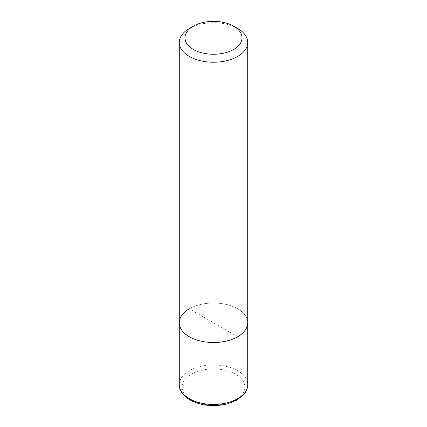 <?xml version="1.0" encoding="UTF-8"?>
<svg xmlns="http://www.w3.org/2000/svg" width="427" height="427" viewBox="0 0 427 427"><rect width="100%" height="100%" fill="white"/><g stroke="black" fill="none" stroke-linecap="round" stroke-linejoin="round"><path stroke-width="0.32" stroke-dasharray="2.13 1.6" d="M179.287 322.764A34.213 19.754 180 0 1 189.305 308.796A34.213 19.754 180 0 1 226.593 304.515A34.213 19.754 180 0 1 247.713 322.764A34.213 19.754 180 0 0 226.593 304.515A34.213 19.754 180 0 0 189.305 308.796L237.695 336.732M189.305 28.497A34.213 19.754 180 0 1 237.695 28.502M179.287 384.69A34.213 19.754 180 0 1 189.305 370.721A34.213 19.754 180 0 1 237.695 370.721A34.213 19.754 180 0 1 247.713 384.69M235.677 399.821A31.363 18.11 180 0 1 191.323 399.821A31.363 18.11 180 0 1 191.323 374.217A31.363 18.11 180 0 1 235.677 374.217A31.363 18.11 180 0 1 235.677 399.821"/><path stroke-width="0.64" d="M233.66 26.17A28.513 16.461 180 0 1 233.66 49.452A28.513 16.461 180 0 1 193.34 49.452A28.513 16.461 180 0 1 193.34 26.17A28.513 16.461 180 0 1 233.66 26.17L237.695 28.502A34.213 19.754 180 0 1 247.713 42.465L247.713 322.764A34.213 19.754 180 0 1 237.695 336.732A34.213 19.754 180 0 1 200.407 341.013A34.213 19.754 180 0 1 179.287 322.764A34.213 19.754 180 0 1 189.305 308.796M247.713 42.465A34.213 19.754 180 0 1 237.695 56.433A34.213 19.754 180 0 1 200.407 60.719A34.213 19.754 180 0 1 179.287 42.465A34.213 19.754 180 0 1 189.305 28.502A34.213 19.754 180 0 1 189.305 28.497L193.34 26.17L189.305 28.502M247.713 384.69L247.713 322.764A34.213 19.754 180 0 1 237.695 336.732A34.213 19.754 180 0 1 200.407 341.013A34.213 19.754 180 0 1 179.287 322.764L179.287 384.69A34.213 19.754 180 0 0 189.305 398.658A34.213 19.754 180 0 0 237.695 398.658A34.213 19.754 180 0 0 247.713 384.69C247.697 387.428 246.902 390.027 245.328 392.493L243.55 394.836L236.836 400.115L227.724 403.793C213.826 407.15 201.218 405.874 189.898 399.966C182.585 395.258 179.046 390.166 179.287 384.69M179.287 42.465L179.287 322.764"/></g></svg>
